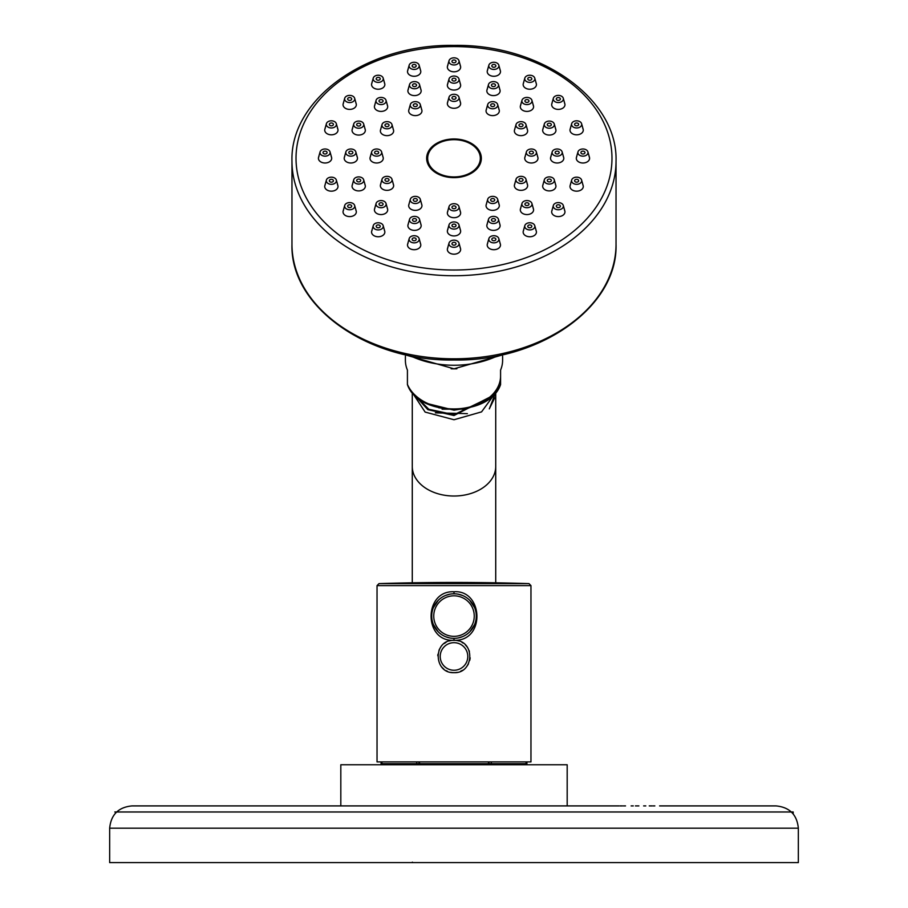 <?xml version="1.0" encoding="UTF-8"?>
<svg xmlns="http://www.w3.org/2000/svg" width="908" height="908" viewBox="0 0 908 908"><rect width="100%" height="100%" fill="white"/><g stroke="black" fill="none" stroke-linecap="round" stroke-linejoin="round"><path stroke-width="1.36" d="M714.324 805.907L776.056 805.907C789.585 807.223 797.008 814.646 798.336 828.187L798.336 862.6L109.664 862.6L798.336 862.6L798.336 828.187L109.664 828.187L798.336 828.187C797.008 814.646 789.585 807.223 776.056 805.907L659.583 805.907M618.632 805.907L567.182 805.907L567.182 764.752L340.818 764.752L340.818 805.907L131.944 805.907L619.063 805.907M632.422 805.907L631.128 805.907L632.422 805.907M625.533 805.907L623.376 805.907M622.513 805.907L619.926 805.907L622.513 805.907M653.124 805.907L654.838 805.907M652.262 805.907L649.243 805.907L652.262 805.907M645.792 805.907L643.636 805.907M635.441 805.907L638.891 805.907M631.559 805.907L633.285 805.907M793.183 813.931L793.183 811.979L114.817 811.979M381.848 761.903L381.848 763.719L381.065 763.719L526.935 763.719L525.607 764.752M454 672.669A16.208 16.208 0 0 1 450.743 672.34A16.208 16.208 0 0 0 454 672.669C473.863 673.645 475.588 641.332 455.521 640.333L452.479 640.333C432.583 641.218 433.956 673.554 454 672.669A16.208 16.208 0 0 0 457.246 672.34A16.208 16.208 0 0 1 454 672.669M447.417 671.273A16.208 16.208 0 0 1 446.123 670.626A16.208 16.208 0 0 0 447.417 671.273M443.728 668.992A16.208 16.208 0 0 1 441.583 666.881A16.208 16.208 0 0 0 443.728 668.992M437.815 655.803A16.208 16.208 0 0 1 437.951 654.259A16.208 16.208 0 0 0 437.815 655.803M438.939 650.48A16.208 16.208 0 0 1 440.709 647.188A16.208 16.208 0 0 0 438.939 650.48M444.341 643.454A16.208 16.208 0 0 1 446.032 642.353A16.208 16.208 0 0 0 444.341 643.454M449.267 640.969A16.208 16.208 0 0 1 453.489 640.265A16.208 16.208 0 0 0 449.267 640.969M454.511 640.265A16.208 16.208 0 0 1 458.756 640.969A16.208 16.208 0 0 0 454.511 640.265M461.956 642.353A16.208 16.208 0 0 1 463.159 643.091A16.208 16.208 0 0 0 461.956 642.353M465.418 644.964A16.208 16.208 0 0 1 467.325 647.245A16.208 16.208 0 0 0 465.418 644.964M469.107 650.605A16.208 16.208 0 0 1 469.402 651.411A16.208 16.208 0 0 0 469.107 650.605M470.151 657.812A16.208 16.208 0 0 1 469.72 660.4A16.208 16.208 0 0 0 470.151 657.812M468.46 663.771A16.208 16.208 0 0 1 466.655 666.585A16.208 16.208 0 0 0 468.46 663.771M462.399 670.32A16.208 16.208 0 0 1 460.662 671.228A16.208 16.208 0 0 0 462.399 670.32M452.479 640.333C423.378 640.435 424.07 590.223 454 591.766C482.795 589.633 485.712 639.777 455.521 640.333M377.036 761.903L530.964 761.903L530.964 585.626L377.036 585.626L377.036 761.903M458.29 594.207L462.467 595.466M469.811 600.381L474.578 607.543M474.578 624.613L469.811 631.775M462.467 636.678L458.29 637.938M449.71 637.938L445.544 636.69M438.189 631.775L433.422 624.613M433.422 607.543L438.189 600.381M445.544 595.455L449.71 594.207M454 638.358A22.28 22.28 0 0 1 431.72 615.783A22.28 22.28 0 0 1 454.59 593.798A22.28 22.28 0 0 1 476.28 616.373A22.28 22.28 0 0 1 453.41 638.347A22.28 22.28 0 0 1 431.72 615.783A22.28 22.28 0 0 1 454.59 593.798A22.28 22.28 0 0 1 476.28 616.373A22.28 22.28 0 0 1 454 638.358L454 640.254M469.947 407.601L454 410.166L426.227 403.288M442.094 409.179L463.818 409.145M413.866 394.333L428.792 409.247L454 414.706L492.045 396.376M438.678 407.76L452.695 409.519M492.908 395.559L454 415.512L427.861 409.667L413.242 393.663M435.363 412.856L467.37 413.651M412.323 392.596L425.126 412.073L454 419.746L481.558 411.88L495.382 392.948M495.677 392.596L489.299 408.884L495.723 392.551M489.299 408.884L494.735 397.829M454 46.592L453.932 46.592A157.981 111.718 180 0 0 296.019 158.321A157.981 111.718 180 0 0 454 270.017L454.068 270.017A157.981 111.718 180 0 0 611.981 158.276A157.981 111.718 180 0 0 454 46.592M454 177.639A27.342 19.34 0 0 0 481.342 158.298A27.342 19.34 0 0 0 454 138.969A27.342 19.34 0 0 0 426.658 158.298A27.342 19.34 0 0 0 454 177.639M525.21 156.539A6.64 4.699 0 0 0 524.858 157.39A6.64 4.699 0 0 0 524.733 158.298A6.64 4.699 0 0 0 531.362 162.997A6.64 4.699 0 0 0 538.001 158.298A6.64 4.699 0 0 0 537.876 157.39A6.64 4.699 0 0 0 537.525 156.539M514.847 129.186A6.64 4.699 0 0 0 514.495 130.037A6.64 4.699 0 0 0 514.359 130.945A6.64 4.699 0 0 0 520.999 135.644A6.64 4.699 0 0 0 527.639 130.945A6.64 4.699 0 0 0 527.514 130.037A6.64 4.699 0 0 0 527.162 129.186M486.529 109.164A6.64 4.699 0 0 0 486.177 110.004A6.64 4.699 0 0 0 486.041 110.924A6.64 4.699 0 0 0 492.681 115.611A6.64 4.699 0 0 0 499.321 110.924A6.64 4.699 0 0 0 499.196 110.004A6.64 4.699 0 0 0 498.844 109.164M447.848 101.832A6.64 4.699 0 0 0 447.485 102.683A6.64 4.699 0 0 0 447.36 103.591A6.64 4.699 0 0 0 454 108.29A6.64 4.699 0 0 0 460.64 103.591A6.64 4.699 0 0 0 460.515 102.683A6.64 4.699 0 0 0 460.152 101.832M409.156 109.164A6.64 4.699 0 0 0 408.804 110.004A6.64 4.699 0 0 0 408.679 110.924A6.64 4.699 0 0 0 415.319 115.611A6.64 4.699 0 0 0 421.959 110.924A6.64 4.699 0 0 0 421.823 110.004A6.64 4.699 0 0 0 421.471 109.164M380.838 129.186A6.64 4.699 0 0 0 380.486 130.037A6.64 4.699 0 0 0 380.361 130.945A6.64 4.699 0 0 0 387.001 135.644A6.64 4.699 0 0 0 393.641 130.945A6.64 4.699 0 0 0 393.505 130.037A6.64 4.699 0 0 0 393.153 129.186M370.475 156.539A6.64 4.699 0 0 0 370.124 157.39A6.64 4.699 0 0 0 369.999 158.298A6.64 4.699 0 0 0 376.638 162.997A6.64 4.699 0 0 0 383.267 158.298A6.64 4.699 0 0 0 383.142 157.39A6.64 4.699 0 0 0 382.79 156.539M380.838 183.893A6.64 4.699 0 0 0 380.486 184.744A6.64 4.699 0 0 0 380.361 185.652A6.64 4.699 0 0 0 387.001 190.351A6.64 4.699 0 0 0 393.641 185.652A6.64 4.699 0 0 0 393.505 184.744A6.64 4.699 0 0 0 393.153 183.893M409.156 203.914A6.64 4.699 0 0 0 408.804 204.765A6.64 4.699 0 0 0 408.679 205.673A6.64 4.699 0 0 0 415.319 210.372A6.64 4.699 0 0 0 421.959 205.673A6.64 4.699 0 0 0 421.823 204.765A6.64 4.699 0 0 0 421.471 203.914M447.848 211.246A6.64 4.699 0 0 0 447.485 212.097A6.64 4.699 0 0 0 447.36 213.005A6.64 4.699 0 0 0 454 217.704A6.64 4.699 0 0 0 460.64 213.005A6.64 4.699 0 0 0 460.515 212.097A6.64 4.699 0 0 0 460.152 211.246M486.529 203.914A6.64 4.699 0 0 0 486.177 204.765A6.64 4.699 0 0 0 486.041 205.673A6.64 4.699 0 0 0 492.681 210.372A6.64 4.699 0 0 0 499.321 205.673A6.64 4.699 0 0 0 499.196 204.765A6.64 4.699 0 0 0 498.844 203.914M514.847 183.893A6.64 4.699 0 0 0 514.495 184.744A6.64 4.699 0 0 0 514.359 185.652A6.64 4.699 0 0 0 520.999 190.351A6.64 4.699 0 0 0 527.639 185.652A6.64 4.699 0 0 0 527.514 184.744A6.64 4.699 0 0 0 527.162 183.893M550.997 156.539A6.64 4.699 0 0 0 550.645 157.39A6.64 4.699 0 0 0 550.52 158.298A6.64 4.699 0 0 0 557.16 162.997A6.64 4.699 0 0 0 563.8 158.298A6.64 4.699 0 0 0 563.664 157.39A6.64 4.699 0 0 0 563.312 156.539M543.154 128.63A6.64 4.699 0 0 0 542.791 129.469A6.64 4.699 0 0 0 542.666 130.389A6.64 4.699 0 0 0 549.306 135.076A6.64 4.699 0 0 0 555.946 130.389A6.64 4.699 0 0 0 555.821 129.469A6.64 4.699 0 0 0 555.458 128.63M520.783 104.965A6.64 4.699 0 0 0 520.432 105.805A6.64 4.699 0 0 0 520.307 106.724A6.64 4.699 0 0 0 526.946 111.412A6.64 4.699 0 0 0 533.586 106.724A6.64 4.699 0 0 0 533.45 105.805A6.64 4.699 0 0 0 533.098 104.965M487.324 89.154A6.64 4.699 0 0 0 486.96 89.994A6.64 4.699 0 0 0 486.836 90.913A6.64 4.699 0 0 0 493.475 95.601A6.64 4.699 0 0 0 500.115 90.913A6.64 4.699 0 0 0 499.99 89.994A6.64 4.699 0 0 0 499.627 89.154M447.848 83.604A6.64 4.699 0 0 0 447.485 84.444A6.64 4.699 0 0 0 447.36 85.352A6.64 4.699 0 0 0 454 90.051A6.64 4.699 0 0 0 460.64 85.352A6.64 4.699 0 0 0 460.515 84.444A6.64 4.699 0 0 0 460.152 83.604M408.373 89.154A6.64 4.699 0 0 0 408.01 89.994A6.64 4.699 0 0 0 407.885 90.913A6.64 4.699 0 0 0 414.525 95.601A6.64 4.699 0 0 0 421.164 90.913A6.64 4.699 0 0 0 421.04 89.994A6.64 4.699 0 0 0 420.676 89.154M374.902 104.965A6.64 4.699 0 0 0 374.55 105.805A6.64 4.699 0 0 0 374.414 106.724A6.64 4.699 0 0 0 381.054 111.412A6.64 4.699 0 0 0 387.693 106.724A6.64 4.699 0 0 0 387.568 105.805A6.64 4.699 0 0 0 387.217 104.965M352.542 128.63A6.64 4.699 0 0 0 352.179 129.469A6.64 4.699 0 0 0 352.054 130.389A6.64 4.699 0 0 0 358.694 135.076A6.64 4.699 0 0 0 365.334 130.389A6.64 4.699 0 0 0 365.209 129.469A6.64 4.699 0 0 0 364.846 128.63M344.688 156.539A6.64 4.699 0 0 0 344.336 157.39A6.64 4.699 0 0 0 344.2 158.298A6.64 4.699 0 0 0 350.84 162.997A6.64 4.699 0 0 0 357.48 158.298A6.64 4.699 0 0 0 357.355 157.39A6.64 4.699 0 0 0 357.003 156.539M352.542 184.46A6.64 4.699 0 0 0 352.179 185.3A6.64 4.699 0 0 0 352.054 186.208A6.64 4.699 0 0 0 358.694 190.907A6.64 4.699 0 0 0 365.334 186.208A6.64 4.699 0 0 0 365.209 185.3A6.64 4.699 0 0 0 364.846 184.46M374.902 208.114A6.64 4.699 0 0 0 374.55 208.965A6.64 4.699 0 0 0 374.414 209.873A6.64 4.699 0 0 0 381.054 214.572A6.64 4.699 0 0 0 387.693 209.873A6.64 4.699 0 0 0 387.568 208.965A6.64 4.699 0 0 0 387.217 208.114M408.373 223.936A6.64 4.699 0 0 0 408.01 224.775A6.64 4.699 0 0 0 407.885 225.695A6.64 4.699 0 0 0 414.525 230.382A6.64 4.699 0 0 0 421.164 225.695A6.64 4.699 0 0 0 421.04 224.775A6.64 4.699 0 0 0 420.676 223.936M447.848 229.486A6.64 4.699 0 0 0 447.485 230.326A6.64 4.699 0 0 0 447.36 231.245A6.64 4.699 0 0 0 454 235.932A6.64 4.699 0 0 0 460.64 231.245A6.64 4.699 0 0 0 460.515 230.326A6.64 4.699 0 0 0 460.152 229.486M487.324 223.936A6.64 4.699 0 0 0 486.96 224.775A6.64 4.699 0 0 0 486.836 225.695A6.64 4.699 0 0 0 493.475 230.382A6.64 4.699 0 0 0 500.115 225.695A6.64 4.699 0 0 0 499.99 224.775A6.64 4.699 0 0 0 499.627 223.936M520.783 208.114A6.64 4.699 0 0 0 520.432 208.965A6.64 4.699 0 0 0 520.307 209.873A6.64 4.699 0 0 0 526.946 214.572A6.64 4.699 0 0 0 533.586 209.873A6.64 4.699 0 0 0 533.45 208.965A6.64 4.699 0 0 0 533.098 208.114M543.154 184.46A6.64 4.699 0 0 0 542.791 185.3A6.64 4.699 0 0 0 542.666 186.208A6.64 4.699 0 0 0 549.306 190.907A6.64 4.699 0 0 0 555.946 186.208A6.64 4.699 0 0 0 555.821 185.3A6.64 4.699 0 0 0 555.458 184.46M576.784 156.539A6.64 4.699 0 0 0 576.432 157.39A6.64 4.699 0 0 0 576.308 158.298A6.64 4.699 0 0 0 582.947 162.997A6.64 4.699 0 0 0 589.587 158.298A6.64 4.699 0 0 0 589.462 157.39A6.64 4.699 0 0 0 589.099 156.539M570.474 128.368A6.64 4.699 0 0 0 570.122 129.208A6.64 4.699 0 0 0 569.997 130.128A6.64 4.699 0 0 0 576.637 134.815A6.64 4.699 0 0 0 583.276 130.128A6.64 4.699 0 0 0 583.14 129.208A6.64 4.699 0 0 0 582.788 128.368M552.166 102.945A6.64 4.699 0 0 0 551.803 103.796A6.64 4.699 0 0 0 551.678 104.704A6.64 4.699 0 0 0 558.318 109.403A6.64 4.699 0 0 0 564.958 104.704A6.64 4.699 0 0 0 564.833 103.796A6.64 4.699 0 0 0 564.47 102.945M523.632 82.776A6.64 4.699 0 0 0 523.28 83.627A6.64 4.699 0 0 0 523.156 84.535A6.64 4.699 0 0 0 529.795 89.234A6.64 4.699 0 0 0 536.435 84.535A6.64 4.699 0 0 0 536.299 83.627A6.64 4.699 0 0 0 535.947 82.776M487.687 69.825A6.64 4.699 0 0 0 487.335 70.676A6.64 4.699 0 0 0 487.21 71.584A6.64 4.699 0 0 0 493.85 76.283A6.64 4.699 0 0 0 500.49 71.584A6.64 4.699 0 0 0 500.353 70.676A6.64 4.699 0 0 0 500.002 69.825M447.848 65.365A6.64 4.699 0 0 0 447.485 66.205A6.64 4.699 0 0 0 447.36 67.124A6.64 4.699 0 0 0 454 71.811A6.64 4.699 0 0 0 460.64 67.124A6.64 4.699 0 0 0 460.515 66.205A6.64 4.699 0 0 0 460.152 65.365M407.998 69.825A6.64 4.699 0 0 0 407.647 70.676A6.64 4.699 0 0 0 407.51 71.584A6.64 4.699 0 0 0 414.15 76.283A6.64 4.699 0 0 0 420.79 71.584A6.64 4.699 0 0 0 420.665 70.676A6.64 4.699 0 0 0 420.313 69.825M372.053 82.776A6.64 4.699 0 0 0 371.701 83.627A6.64 4.699 0 0 0 371.565 84.535A6.64 4.699 0 0 0 378.205 89.234A6.64 4.699 0 0 0 384.844 84.535A6.64 4.699 0 0 0 384.72 83.627A6.64 4.699 0 0 0 384.368 82.776M343.53 102.945A6.64 4.699 0 0 0 343.167 103.796A6.64 4.699 0 0 0 343.042 104.704A6.64 4.699 0 0 0 349.682 109.403A6.64 4.699 0 0 0 356.322 104.704A6.64 4.699 0 0 0 356.197 103.796A6.64 4.699 0 0 0 355.834 102.945M325.212 128.368A6.64 4.699 0 0 0 324.86 129.208A6.64 4.699 0 0 0 324.724 130.128A6.64 4.699 0 0 0 331.363 134.815A6.64 4.699 0 0 0 338.003 130.128A6.64 4.699 0 0 0 337.878 129.208A6.64 4.699 0 0 0 337.526 128.368M318.901 156.539A6.64 4.699 0 0 0 318.538 157.39A6.64 4.699 0 0 0 318.413 158.298A6.64 4.699 0 0 0 325.053 162.997A6.64 4.699 0 0 0 331.692 158.298A6.64 4.699 0 0 0 331.568 157.39A6.64 4.699 0 0 0 331.216 156.539M325.212 184.721A6.64 4.699 0 0 0 324.86 185.561A6.64 4.699 0 0 0 324.724 186.481A6.64 4.699 0 0 0 331.363 191.168A6.64 4.699 0 0 0 338.003 186.481A6.64 4.699 0 0 0 337.878 185.561A6.64 4.699 0 0 0 337.526 184.721M343.53 210.134A6.64 4.699 0 0 0 343.167 210.985A6.64 4.699 0 0 0 343.042 211.893A6.64 4.699 0 0 0 349.682 216.592A6.64 4.699 0 0 0 356.322 211.893A6.64 4.699 0 0 0 356.197 210.985A6.64 4.699 0 0 0 355.834 210.134M372.053 230.303A6.64 4.699 0 0 0 371.701 231.154A6.64 4.699 0 0 0 371.565 232.062A6.64 4.699 0 0 0 378.205 236.761A6.64 4.699 0 0 0 384.844 232.062A6.64 4.699 0 0 0 384.72 231.154A6.64 4.699 0 0 0 384.368 230.303M407.998 243.253A6.64 4.699 0 0 0 407.647 244.104A6.64 4.699 0 0 0 407.51 245.012A6.64 4.699 0 0 0 414.15 249.711A6.64 4.699 0 0 0 420.79 245.012A6.64 4.699 0 0 0 420.665 244.104A6.64 4.699 0 0 0 420.313 243.253M447.848 247.714A6.64 4.699 0 0 0 447.485 248.565A6.64 4.699 0 0 0 447.36 249.473A6.64 4.699 0 0 0 454 254.172A6.64 4.699 0 0 0 460.64 249.473A6.64 4.699 0 0 0 460.515 248.565A6.64 4.699 0 0 0 460.152 247.714M487.687 243.253A6.64 4.699 0 0 0 487.335 244.104A6.64 4.699 0 0 0 487.21 245.012A6.64 4.699 0 0 0 493.85 249.711A6.64 4.699 0 0 0 500.49 245.012A6.64 4.699 0 0 0 500.353 244.104A6.64 4.699 0 0 0 500.002 243.253M523.632 230.303A6.64 4.699 0 0 0 523.28 231.154A6.64 4.699 0 0 0 523.156 232.062A6.64 4.699 0 0 0 529.795 236.761A6.64 4.699 0 0 0 536.435 232.062A6.64 4.699 0 0 0 536.299 231.154A6.64 4.699 0 0 0 535.947 230.303M552.166 210.134A6.64 4.699 0 0 0 551.803 210.985A6.64 4.699 0 0 0 551.678 211.893A6.64 4.699 0 0 0 558.318 216.592A6.64 4.699 0 0 0 564.958 211.893A6.64 4.699 0 0 0 564.833 210.985A6.64 4.699 0 0 0 564.47 210.134M570.474 184.721A6.64 4.699 0 0 0 570.122 185.561A6.64 4.699 0 0 0 569.997 186.481A6.64 4.699 0 0 0 576.637 191.168A6.64 4.699 0 0 0 583.276 186.481A6.64 4.699 0 0 0 583.14 185.561A6.64 4.699 0 0 0 582.788 184.721M454 176.924A26.332 18.614 180 0 1 427.668 158.298A26.332 18.614 180 0 1 454 139.684A26.332 18.614 180 0 1 480.332 158.298A26.332 18.614 180 0 1 454 176.924M526.299 152.567A5.062 3.575 180 0 1 526.402 151.874A5.062 3.575 180 0 1 531.362 148.991A5.062 3.575 180 0 1 536.333 151.874A5.062 3.575 180 0 1 536.435 152.567A5.062 3.575 180 0 1 531.362 156.153A5.062 3.575 180 0 1 526.299 152.567M529.341 152.567A2.02 1.43 0 0 0 531.362 154.008A2.02 1.43 0 0 0 533.393 152.567A2.02 1.43 0 0 0 531.362 151.137A2.02 1.43 0 0 0 529.341 152.567M515.937 125.213A5.062 3.575 180 0 1 516.039 124.521A5.062 3.575 180 0 1 520.999 121.638A5.062 3.575 180 0 1 525.97 124.521A5.062 3.575 180 0 1 526.061 125.213A5.062 3.575 180 0 1 520.999 128.8A5.062 3.575 180 0 1 515.937 125.213M518.979 125.213A2.02 1.43 0 0 0 520.999 126.655A2.02 1.43 0 0 0 523.031 125.213A2.02 1.43 0 0 0 520.999 123.783A2.02 1.43 0 0 0 518.979 125.213M487.619 105.192A5.062 3.575 180 0 1 487.721 104.499A5.062 3.575 180 0 1 492.681 101.617A5.062 3.575 180 0 1 497.652 104.499A5.062 3.575 180 0 1 497.743 105.192A5.062 3.575 180 0 1 492.681 108.778A5.062 3.575 180 0 1 487.619 105.192M490.661 105.192A2.02 1.43 0 0 0 492.681 106.622A2.02 1.43 0 0 0 494.712 105.192A2.02 1.43 0 0 0 492.681 103.762A2.02 1.43 0 0 0 490.661 105.192M448.938 97.86A5.062 3.575 180 0 1 449.029 97.167A5.062 3.575 180 0 1 454 94.284A5.062 3.575 180 0 1 458.971 97.167A5.062 3.575 180 0 1 459.062 97.86A5.062 3.575 180 0 1 454 101.446A5.062 3.575 180 0 1 448.938 97.86M451.98 97.86A2.02 1.43 0 0 0 454 99.301A2.02 1.43 0 0 0 456.02 97.86A2.02 1.43 0 0 0 454 96.43A2.02 1.43 0 0 0 451.98 97.86M410.257 105.192A5.062 3.575 180 0 1 410.348 104.499A5.062 3.575 180 0 1 415.319 101.617A5.062 3.575 180 0 1 420.279 104.499A5.062 3.575 180 0 1 420.381 105.192A5.062 3.575 180 0 1 415.319 108.778A5.062 3.575 180 0 1 410.257 105.192M413.288 105.192A2.02 1.43 0 0 0 415.319 106.622A2.02 1.43 0 0 0 417.339 105.192A2.02 1.43 0 0 0 415.319 103.762A2.02 1.43 0 0 0 413.288 105.192M381.939 125.213A5.062 3.575 180 0 1 382.03 124.521A5.062 3.575 180 0 1 387.001 121.638A5.062 3.575 180 0 1 391.961 124.521A5.062 3.575 180 0 1 392.063 125.213A5.062 3.575 180 0 1 387.001 128.8A5.062 3.575 180 0 1 381.939 125.213M384.969 125.213A2.02 1.43 0 0 0 387.001 126.655A2.02 1.43 0 0 0 389.021 125.213A2.02 1.43 0 0 0 387.001 123.783A2.02 1.43 0 0 0 384.969 125.213M371.565 152.567A5.062 3.575 180 0 1 371.667 151.874A5.062 3.575 180 0 1 376.638 148.991A5.062 3.575 180 0 1 381.598 151.874A5.062 3.575 180 0 1 381.701 152.567A5.062 3.575 180 0 1 376.638 156.153A5.062 3.575 180 0 1 371.565 152.567M374.607 152.567A2.02 1.43 0 0 0 376.638 154.008A2.02 1.43 0 0 0 378.659 152.567A2.02 1.43 0 0 0 376.638 151.137A2.02 1.43 0 0 0 374.607 152.567M381.939 179.92A5.062 3.575 180 0 1 382.03 179.228A5.062 3.575 180 0 1 387.001 176.345A5.062 3.575 180 0 1 391.961 179.228A5.062 3.575 180 0 1 392.063 179.92A5.062 3.575 180 0 1 387.001 183.507A5.062 3.575 180 0 1 381.939 179.92M384.969 179.92A2.02 1.43 0 0 0 387.001 181.362A2.02 1.43 0 0 0 389.021 179.92A2.02 1.43 0 0 0 387.001 178.49A2.02 1.43 0 0 0 384.969 179.92M410.257 199.953A5.062 3.575 180 0 1 410.348 199.249A5.062 3.575 180 0 1 415.319 196.366A5.062 3.575 180 0 1 420.279 199.249A5.062 3.575 180 0 1 420.381 199.953A5.062 3.575 180 0 1 415.319 203.528A5.062 3.575 180 0 1 410.257 199.953M413.288 199.953A2.02 1.43 0 0 0 415.319 201.383A2.02 1.43 0 0 0 417.339 199.953A2.02 1.43 0 0 0 415.319 198.512A2.02 1.43 0 0 0 413.288 199.953M448.938 207.274A5.062 3.575 180 0 1 449.029 206.581A5.062 3.575 180 0 1 454 203.698A5.062 3.575 180 0 1 458.971 206.581A5.062 3.575 180 0 1 459.062 207.274A5.062 3.575 180 0 1 454 210.86A5.062 3.575 180 0 1 448.938 207.274M451.98 207.274A2.02 1.43 0 0 0 454 208.715A2.02 1.43 0 0 0 456.02 207.274A2.02 1.43 0 0 0 454 205.844A2.02 1.43 0 0 0 451.98 207.274M487.619 199.953A5.062 3.575 180 0 1 487.721 199.249A5.062 3.575 180 0 1 492.681 196.366A5.062 3.575 180 0 1 497.652 199.249A5.062 3.575 180 0 1 497.743 199.953A5.062 3.575 180 0 1 492.681 203.528A5.062 3.575 180 0 1 487.619 199.953M490.661 199.953A2.02 1.43 0 0 0 492.681 201.383A2.02 1.43 0 0 0 494.712 199.953A2.02 1.43 0 0 0 492.681 198.512A2.02 1.43 0 0 0 490.661 199.953M515.937 179.92A5.062 3.575 180 0 1 516.039 179.228A5.062 3.575 180 0 1 520.999 176.345A5.062 3.575 180 0 1 525.97 179.228A5.062 3.575 180 0 1 526.061 179.92A5.062 3.575 180 0 1 520.999 183.507A5.062 3.575 180 0 1 515.937 179.92M518.979 179.92A2.02 1.43 0 0 0 520.999 181.362A2.02 1.43 0 0 0 523.031 179.92A2.02 1.43 0 0 0 520.999 178.49A2.02 1.43 0 0 0 518.979 179.92M552.087 152.567A5.062 3.575 180 0 1 552.189 151.874A5.062 3.575 180 0 1 557.16 148.991A5.062 3.575 180 0 1 562.12 151.874A5.062 3.575 180 0 1 562.222 152.567A5.062 3.575 180 0 1 557.16 156.153A5.062 3.575 180 0 1 552.087 152.567M555.129 152.567A2.02 1.43 0 0 0 557.16 154.008A2.02 1.43 0 0 0 559.18 152.567A2.02 1.43 0 0 0 557.16 151.137A2.02 1.43 0 0 0 555.129 152.567M544.244 124.657A5.062 3.575 180 0 1 544.335 123.965A5.062 3.575 180 0 1 549.306 121.082A5.062 3.575 180 0 1 554.266 123.965A5.062 3.575 180 0 1 554.368 124.657A5.062 3.575 180 0 1 549.306 128.232A5.062 3.575 180 0 1 544.244 124.657M547.274 124.657A2.02 1.43 0 0 0 549.306 126.087A2.02 1.43 0 0 0 551.326 124.657A2.02 1.43 0 0 0 549.306 123.227A2.02 1.43 0 0 0 547.274 124.657M521.873 100.992A5.062 3.575 180 0 1 521.975 100.3A5.062 3.575 180 0 1 526.946 97.417A5.062 3.575 180 0 1 531.906 100.3A5.062 3.575 180 0 1 532.009 100.992A5.062 3.575 180 0 1 526.946 104.579A5.062 3.575 180 0 1 521.873 100.992M524.915 100.992A2.02 1.43 0 0 0 526.946 102.422A2.02 1.43 0 0 0 528.967 100.992A2.02 1.43 0 0 0 526.946 99.562A2.02 1.43 0 0 0 524.915 100.992M488.413 85.182A5.062 3.575 180 0 1 488.504 84.489A5.062 3.575 180 0 1 493.475 81.595A5.062 3.575 180 0 1 498.447 84.489A5.062 3.575 180 0 1 498.537 85.182A5.062 3.575 180 0 1 493.475 88.757A5.062 3.575 180 0 1 488.413 85.182M491.455 85.182A2.02 1.43 0 0 0 493.475 86.612A2.02 1.43 0 0 0 495.507 85.182A2.02 1.43 0 0 0 493.475 83.752A2.02 1.43 0 0 0 491.455 85.182M448.938 79.632A5.062 3.575 180 0 1 449.029 78.928A5.062 3.575 180 0 1 454 76.045A5.062 3.575 180 0 1 458.971 78.928A5.062 3.575 180 0 1 459.062 79.632A5.062 3.575 180 0 1 454 83.207A5.062 3.575 180 0 1 448.938 79.632M451.98 79.632A2.02 1.43 0 0 0 454 81.062A2.02 1.43 0 0 0 456.02 79.632A2.02 1.43 0 0 0 454 78.202A2.02 1.43 0 0 0 451.98 79.632M409.463 85.182A5.062 3.575 180 0 1 409.553 84.489A5.062 3.575 180 0 1 414.525 81.595A5.062 3.575 180 0 1 419.496 84.489A5.062 3.575 180 0 1 419.587 85.182A5.062 3.575 180 0 1 414.525 88.757A5.062 3.575 180 0 1 409.463 85.182M412.493 85.182A2.02 1.43 0 0 0 414.525 86.612A2.02 1.43 0 0 0 416.545 85.182A2.02 1.43 0 0 0 414.525 83.752A2.02 1.43 0 0 0 412.493 85.182M375.991 100.992A5.062 3.575 180 0 1 376.094 100.3A5.062 3.575 180 0 1 381.054 97.417A5.062 3.575 180 0 1 386.025 100.3A5.062 3.575 180 0 1 386.127 100.992A5.062 3.575 180 0 1 381.054 104.579A5.062 3.575 180 0 1 375.991 100.992M379.033 100.992A2.02 1.43 0 0 0 381.054 102.422A2.02 1.43 0 0 0 383.085 100.992A2.02 1.43 0 0 0 381.054 99.562A2.02 1.43 0 0 0 379.033 100.992M353.632 124.657A5.062 3.575 180 0 1 353.734 123.965A5.062 3.575 180 0 1 358.694 121.082A5.062 3.575 180 0 1 363.665 123.965A5.062 3.575 180 0 1 363.756 124.657A5.062 3.575 180 0 1 358.694 128.232A5.062 3.575 180 0 1 353.632 124.657M356.674 124.657A2.02 1.43 0 0 0 358.694 126.087A2.02 1.43 0 0 0 360.726 124.657A2.02 1.43 0 0 0 358.694 123.227A2.02 1.43 0 0 0 356.674 124.657M345.778 152.567A5.062 3.575 180 0 1 345.88 151.874A5.062 3.575 180 0 1 350.84 148.991A5.062 3.575 180 0 1 355.811 151.874A5.062 3.575 180 0 1 355.913 152.567A5.062 3.575 180 0 1 350.84 156.153A5.062 3.575 180 0 1 345.778 152.567M348.82 152.567A2.02 1.43 0 0 0 350.84 154.008A2.02 1.43 0 0 0 352.871 152.567A2.02 1.43 0 0 0 350.84 151.137A2.02 1.43 0 0 0 348.82 152.567M353.632 180.488A5.062 3.575 180 0 1 353.734 179.784A5.062 3.575 180 0 1 358.694 176.901A5.062 3.575 180 0 1 363.665 179.784A5.062 3.575 180 0 1 363.756 180.488A5.062 3.575 180 0 1 358.694 184.063A5.062 3.575 180 0 1 353.632 180.488M356.674 180.488A2.02 1.43 0 0 0 358.694 181.918A2.02 1.43 0 0 0 360.726 180.488A2.02 1.43 0 0 0 358.694 179.058A2.02 1.43 0 0 0 356.674 180.488M375.991 204.152A5.062 3.575 180 0 1 376.094 203.449A5.062 3.575 180 0 1 381.054 200.566A5.062 3.575 180 0 1 386.025 203.449A5.062 3.575 180 0 1 386.127 204.152A5.062 3.575 180 0 1 381.054 207.728A5.062 3.575 180 0 1 375.991 204.152M379.033 204.152A2.02 1.43 0 0 0 381.054 205.583A2.02 1.43 0 0 0 383.085 204.152A2.02 1.43 0 0 0 381.054 202.711A2.02 1.43 0 0 0 379.033 204.152M409.463 219.963A5.062 3.575 180 0 1 409.553 219.259A5.062 3.575 180 0 1 414.525 216.376A5.062 3.575 180 0 1 419.496 219.259A5.062 3.575 180 0 1 419.587 219.963A5.062 3.575 180 0 1 414.525 223.538A5.062 3.575 180 0 1 409.463 219.963M412.493 219.963A2.02 1.43 0 0 0 414.525 221.393A2.02 1.43 0 0 0 416.545 219.963A2.02 1.43 0 0 0 414.525 218.533A2.02 1.43 0 0 0 412.493 219.963M448.938 225.513A5.062 3.575 180 0 1 449.029 224.821A5.062 3.575 180 0 1 454 221.938A5.062 3.575 180 0 1 458.971 224.821A5.062 3.575 180 0 1 459.062 225.513A5.062 3.575 180 0 1 454 229.088A5.062 3.575 180 0 1 448.938 225.513M451.98 225.513A2.02 1.43 0 0 0 454 226.943A2.02 1.43 0 0 0 456.02 225.513A2.02 1.43 0 0 0 454 224.083A2.02 1.43 0 0 0 451.98 225.513M488.413 219.963A5.062 3.575 180 0 1 488.504 219.259A5.062 3.575 180 0 1 493.475 216.376A5.062 3.575 180 0 1 498.447 219.259A5.062 3.575 180 0 1 498.537 219.963A5.062 3.575 180 0 1 493.475 223.538A5.062 3.575 180 0 1 488.413 219.963M491.455 219.963A2.02 1.43 0 0 0 493.475 221.393A2.02 1.43 0 0 0 495.507 219.963A2.02 1.43 0 0 0 493.475 218.533A2.02 1.43 0 0 0 491.455 219.963M521.873 204.152A5.062 3.575 180 0 1 521.975 203.449A5.062 3.575 180 0 1 526.946 200.566A5.062 3.575 180 0 1 531.906 203.449A5.062 3.575 180 0 1 532.009 204.152A5.062 3.575 180 0 1 526.946 207.728A5.062 3.575 180 0 1 521.873 204.152M524.915 204.152A2.02 1.43 0 0 0 526.946 205.583A2.02 1.43 0 0 0 528.967 204.152A2.02 1.43 0 0 0 526.946 202.711A2.02 1.43 0 0 0 524.915 204.152M544.244 180.488A5.062 3.575 180 0 1 544.335 179.784A5.062 3.575 180 0 1 549.306 176.901A5.062 3.575 180 0 1 554.266 179.784A5.062 3.575 180 0 1 554.368 180.488A5.062 3.575 180 0 1 549.306 184.063A5.062 3.575 180 0 1 544.244 180.488M547.274 180.488A2.02 1.43 0 0 0 549.306 181.918A2.02 1.43 0 0 0 551.326 180.488A2.02 1.43 0 0 0 549.306 179.058A2.02 1.43 0 0 0 547.274 180.488M577.885 152.567A5.062 3.575 180 0 1 577.976 151.874A5.062 3.575 180 0 1 582.947 148.991A5.062 3.575 180 0 1 587.907 151.874A5.062 3.575 180 0 1 588.009 152.567A5.062 3.575 180 0 1 582.947 156.153A5.062 3.575 180 0 1 577.885 152.567M580.916 152.567A2.02 1.43 0 0 0 582.947 154.008A2.02 1.43 0 0 0 584.968 152.567A2.02 1.43 0 0 0 582.947 151.137A2.02 1.43 0 0 0 580.916 152.567M571.575 124.396A5.062 3.575 180 0 1 571.665 123.704A5.062 3.575 180 0 1 576.637 120.809A5.062 3.575 180 0 1 581.597 123.704A5.062 3.575 180 0 1 581.699 124.396A5.062 3.575 180 0 1 576.637 127.971A5.062 3.575 180 0 1 571.575 124.396M574.605 124.396A2.02 1.43 0 0 0 576.637 125.826A2.02 1.43 0 0 0 578.657 124.396A2.02 1.43 0 0 0 576.637 122.966A2.02 1.43 0 0 0 574.605 124.396M553.256 98.972A5.062 3.575 180 0 1 553.347 98.28A5.062 3.575 180 0 1 558.318 95.397A5.062 3.575 180 0 1 563.289 98.28A5.062 3.575 180 0 1 563.38 98.972A5.062 3.575 180 0 1 558.318 102.559A5.062 3.575 180 0 1 553.256 98.972M556.298 98.972A2.02 1.43 0 0 0 558.318 100.413A2.02 1.43 0 0 0 560.35 98.972A2.02 1.43 0 0 0 558.318 97.542A2.02 1.43 0 0 0 556.298 98.972M524.733 78.803A5.062 3.575 180 0 1 524.824 78.111A5.062 3.575 180 0 1 529.795 75.228A5.062 3.575 180 0 1 534.755 78.111A5.062 3.575 180 0 1 534.857 78.803A5.062 3.575 180 0 1 529.795 82.39A5.062 3.575 180 0 1 524.733 78.803M527.764 78.803A2.02 1.43 0 0 0 529.795 80.233A2.02 1.43 0 0 0 531.816 78.803A2.02 1.43 0 0 0 529.795 77.373A2.02 1.43 0 0 0 527.764 78.803M488.788 65.853A5.062 3.575 180 0 1 488.879 65.16A5.062 3.575 180 0 1 493.85 62.277A5.062 3.575 180 0 1 498.81 65.16A5.062 3.575 180 0 1 498.912 65.853A5.062 3.575 180 0 1 493.85 69.439A5.062 3.575 180 0 1 488.788 65.853M491.818 65.853A2.02 1.43 0 0 0 493.85 67.283A2.02 1.43 0 0 0 495.87 65.853A2.02 1.43 0 0 0 493.85 64.423A2.02 1.43 0 0 0 491.818 65.853M448.938 61.392A5.062 3.575 180 0 1 449.029 60.7A5.062 3.575 180 0 1 454 57.817A5.062 3.575 180 0 1 458.971 60.7A5.062 3.575 180 0 1 459.062 61.392A5.062 3.575 180 0 1 454 64.979A5.062 3.575 180 0 1 448.938 61.392M451.98 61.392A2.02 1.43 0 0 0 454 62.822A2.02 1.43 0 0 0 456.02 61.392A2.02 1.43 0 0 0 454 59.962A2.02 1.43 0 0 0 451.98 61.392M409.088 65.853A5.062 3.575 180 0 1 409.19 65.16A5.062 3.575 180 0 1 414.15 62.277A5.062 3.575 180 0 1 419.121 65.16A5.062 3.575 180 0 1 419.212 65.853A5.062 3.575 180 0 1 414.15 69.439A5.062 3.575 180 0 1 409.088 65.853M412.13 65.853A2.02 1.43 0 0 0 414.15 67.283A2.02 1.43 0 0 0 416.182 65.853A2.02 1.43 0 0 0 414.15 64.423A2.02 1.43 0 0 0 412.13 65.853M373.143 78.803A5.062 3.575 180 0 1 373.245 78.111A5.062 3.575 180 0 1 378.205 75.228A5.062 3.575 180 0 1 383.176 78.111A5.062 3.575 180 0 1 383.267 78.803A5.062 3.575 180 0 1 378.205 82.39A5.062 3.575 180 0 1 373.143 78.803M376.184 78.803A2.02 1.43 0 0 0 378.205 80.233A2.02 1.43 0 0 0 380.236 78.803A2.02 1.43 0 0 0 378.205 77.373A2.02 1.43 0 0 0 376.184 78.803M344.62 98.972A5.062 3.575 180 0 1 344.711 98.28A5.062 3.575 180 0 1 349.682 95.397A5.062 3.575 180 0 1 354.653 98.28A5.062 3.575 180 0 1 354.744 98.972A5.062 3.575 180 0 1 349.682 102.559A5.062 3.575 180 0 1 344.62 98.972M347.651 98.972A2.02 1.43 0 0 0 349.682 100.413A2.02 1.43 0 0 0 351.702 98.972A2.02 1.43 0 0 0 349.682 97.542A2.02 1.43 0 0 0 347.651 98.972M326.301 124.396A5.062 3.575 180 0 1 326.403 123.704A5.062 3.575 180 0 1 331.363 120.809A5.062 3.575 180 0 1 336.335 123.704A5.062 3.575 180 0 1 336.425 124.396A5.062 3.575 180 0 1 331.363 127.971A5.062 3.575 180 0 1 326.301 124.396M329.343 124.396A2.02 1.43 0 0 0 331.363 125.826A2.02 1.43 0 0 0 333.395 124.396A2.02 1.43 0 0 0 331.363 122.966A2.02 1.43 0 0 0 329.343 124.396M319.991 152.567A5.062 3.575 180 0 1 320.093 151.874A5.062 3.575 180 0 1 325.053 148.991A5.062 3.575 180 0 1 330.024 151.874A5.062 3.575 180 0 1 330.115 152.567A5.062 3.575 180 0 1 325.053 156.153A5.062 3.575 180 0 1 319.991 152.567M323.032 152.567A2.02 1.43 0 0 0 325.053 154.008A2.02 1.43 0 0 0 327.084 152.567A2.02 1.43 0 0 0 325.053 151.137A2.02 1.43 0 0 0 323.032 152.567M326.301 180.749A5.062 3.575 180 0 1 326.403 180.045A5.062 3.575 180 0 1 331.363 177.162A5.062 3.575 180 0 1 336.335 180.045A5.062 3.575 180 0 1 336.425 180.749A5.062 3.575 180 0 1 331.363 184.324A5.062 3.575 180 0 1 326.301 180.749M329.343 180.749A2.02 1.43 0 0 0 331.363 182.179A2.02 1.43 0 0 0 333.395 180.749A2.02 1.43 0 0 0 331.363 179.319A2.02 1.43 0 0 0 329.343 180.749M344.62 206.161A5.062 3.575 180 0 1 344.711 205.469A5.062 3.575 180 0 1 349.682 202.586A5.062 3.575 180 0 1 354.653 205.469A5.062 3.575 180 0 1 354.744 206.161A5.062 3.575 180 0 1 349.682 209.748A5.062 3.575 180 0 1 344.62 206.161M347.651 206.161A2.02 1.43 0 0 0 349.682 207.591A2.02 1.43 0 0 0 351.702 206.161A2.02 1.43 0 0 0 349.682 204.731A2.02 1.43 0 0 0 347.651 206.161M373.143 226.33A5.062 3.575 180 0 1 373.245 225.638A5.062 3.575 180 0 1 378.205 222.755A5.062 3.575 180 0 1 383.176 225.638A5.062 3.575 180 0 1 383.267 226.33A5.062 3.575 180 0 1 378.205 229.917A5.062 3.575 180 0 1 373.143 226.33M376.184 226.33A2.02 1.43 0 0 0 378.205 227.772A2.02 1.43 0 0 0 380.236 226.33A2.02 1.43 0 0 0 378.205 224.9A2.02 1.43 0 0 0 376.184 226.33M409.088 239.281A5.062 3.575 180 0 1 409.19 238.588A5.062 3.575 180 0 1 414.15 235.705A5.062 3.575 180 0 1 419.121 238.588A5.062 3.575 180 0 1 419.212 239.281A5.062 3.575 180 0 1 414.15 242.867A5.062 3.575 180 0 1 409.088 239.281M412.13 239.281A2.02 1.43 0 0 0 414.15 240.722A2.02 1.43 0 0 0 416.182 239.281A2.02 1.43 0 0 0 414.15 237.851A2.02 1.43 0 0 0 412.13 239.281M448.938 243.753A5.062 3.575 180 0 1 449.029 243.049A5.062 3.575 180 0 1 454 240.166A5.062 3.575 180 0 1 458.971 243.049A5.062 3.575 180 0 1 459.062 243.753A5.062 3.575 180 0 1 454 247.328A5.062 3.575 180 0 1 448.938 243.753M451.98 243.753A2.02 1.43 0 0 0 454 245.183A2.02 1.43 0 0 0 456.02 243.753A2.02 1.43 0 0 0 454 242.311A2.02 1.43 0 0 0 451.98 243.753M488.788 239.281A5.062 3.575 180 0 1 488.879 238.588A5.062 3.575 180 0 1 493.85 235.705A5.062 3.575 180 0 1 498.81 238.588A5.062 3.575 180 0 1 498.912 239.281A5.062 3.575 180 0 1 493.85 242.867A5.062 3.575 180 0 1 488.788 239.281M491.818 239.281A2.02 1.43 0 0 0 493.85 240.722A2.02 1.43 0 0 0 495.87 239.281A2.02 1.43 0 0 0 493.85 237.851A2.02 1.43 0 0 0 491.818 239.281M524.733 226.33A5.062 3.575 180 0 1 524.824 225.638A5.062 3.575 180 0 1 529.795 222.755A5.062 3.575 180 0 1 534.755 225.638A5.062 3.575 180 0 1 534.857 226.33A5.062 3.575 180 0 1 529.795 229.917A5.062 3.575 180 0 1 524.733 226.33M527.764 226.33A2.02 1.43 0 0 0 529.795 227.772A2.02 1.43 0 0 0 531.816 226.33A2.02 1.43 0 0 0 529.795 224.9A2.02 1.43 0 0 0 527.764 226.33M553.256 206.161A5.062 3.575 180 0 1 553.347 205.469A5.062 3.575 180 0 1 558.318 202.586A5.062 3.575 180 0 1 563.289 205.469A5.062 3.575 180 0 1 563.38 206.161A5.062 3.575 180 0 1 558.318 209.748A5.062 3.575 180 0 1 553.256 206.161M556.298 206.161A2.02 1.43 0 0 0 558.318 207.591A2.02 1.43 0 0 0 560.35 206.161A2.02 1.43 0 0 0 558.318 204.731A2.02 1.43 0 0 0 556.298 206.161M571.575 180.749A5.062 3.575 180 0 1 571.665 180.045A5.062 3.575 180 0 1 576.637 177.162A5.062 3.575 180 0 1 581.597 180.045A5.062 3.575 180 0 1 581.699 180.749A5.062 3.575 180 0 1 576.637 184.324A5.062 3.575 180 0 1 571.575 180.749M574.605 180.749A2.02 1.43 0 0 0 576.637 182.179A2.02 1.43 0 0 0 578.657 180.749A2.02 1.43 0 0 0 576.637 179.319A2.02 1.43 0 0 0 574.605 180.749M502.612 356.163L502.612 360.238A48.612 34.368 0 0 1 500.58 370.067L500.58 384.379A48.612 34.368 0 0 1 454 408.941A46.58 32.938 0 0 0 500.58 375.991M405.388 356.163L405.388 360.238A48.612 34.368 0 0 0 407.42 370.067L407.42 384.379A48.612 34.368 0 0 0 453.966 408.941A48.612 34.368 0 0 0 454 408.941M500.58 384.583C489.628 417.215 418.372 417.215 407.42 384.583L407.42 384.379M417.124 764.752L416.579 761.903M382.983 764.752L381.95 763.719L381.95 761.903M491.307 761.903L491.307 763.719L490.286 764.752M491.421 761.903L490.876 764.752M488.833 761.903L489.321 764.752M488.629 761.903L488.141 764.752M419.371 761.903L419.859 764.752M419.167 761.903L418.679 764.752M416.693 761.903L416.693 763.719L417.714 764.752M525.017 764.752L526.05 763.719L526.05 761.903M526.152 763.719L526.152 761.903M381.848 763.719L382.393 764.752M454 593.798L454 591.766M454 595.818A20.26 20.26 0 0 1 474.248 616.339A20.26 20.26 0 0 1 453.467 636.326A20.26 20.26 0 0 1 433.752 615.806A20.26 20.26 0 0 1 454 595.818M529.001 583.606A2437.912 2437.912 0 0 0 378.999 583.606L529.001 583.606L530.964 585.626M454 670.252A13.79 13.79 0 0 0 467.79 656.461A13.79 13.79 0 0 0 454 642.671A13.79 13.79 0 0 0 440.21 656.461A13.79 13.79 0 0 0 454 670.252M412.277 392.54L412.277 466.508A41.723 29.499 0 0 0 454 496.018A41.723 29.499 0 0 0 495.723 466.508L495.723 392.903M291.967 161.159C289.958 98.507 367.91 43.845 454 45.4C540.09 43.845 618.042 98.507 616.033 161.159A162.033 114.578 180 0 1 454.068 275.737A162.033 114.578 180 0 1 454 275.737A162.033 114.578 180 0 1 291.967 161.159L291.967 244.229A162.033 114.578 0 0 0 454 358.808A162.033 114.578 0 0 0 454.068 358.808A162.033 114.578 0 0 0 616.033 244.229C618.042 306.881 540.09 361.554 454 359.999C367.91 361.554 289.958 306.881 291.967 244.229M410.076 355.675A77.986 55.138 0 0 0 454 365.254A77.986 55.138 0 0 0 454.068 365.254A77.986 55.138 0 0 0 497.924 355.675M456.883 368.773A48.612 34.368 180 0 1 454 368.841A48.612 34.368 180 0 1 453.977 368.841A48.612 34.368 180 0 1 451.117 368.773M109.664 828.187C110.992 814.646 118.415 807.223 131.944 805.907C118.415 807.223 110.992 814.646 109.664 828.187L109.664 862.6L109.664 828.187M525.914 764.752L526.935 763.719L526.935 761.903M382.086 764.752L381.065 763.719L381.065 761.903M378.999 583.606L377.036 585.626M412.277 466.508L412.277 582.811M412.323 862.169L413.061 862.6M495.723 466.508L495.723 582.811M616.033 161.159L616.033 244.229M506.312 353.814L454 368.818L401.688 353.814M427.668 163.508L427.668 158.298M480.332 163.508L480.332 158.298M526.402 151.874L524.858 157.39M536.333 151.874L537.876 157.39M516.039 124.521L514.495 130.037M525.97 124.521L527.514 130.037M487.721 104.499L486.177 110.004M497.652 104.499L499.196 110.004M449.029 97.167L447.485 102.683M458.971 97.167L460.515 102.683M410.348 104.499L408.804 110.004M420.279 104.499L421.823 110.004M382.03 124.521L380.486 130.037M391.961 124.521L393.505 130.037M371.667 151.874L370.124 157.39M381.598 151.874L383.142 157.39M382.03 179.228L380.486 184.744M391.961 179.228L393.505 184.744M410.348 199.249L408.804 204.765M420.279 199.249L421.823 204.765M449.029 206.581L447.485 212.097M458.971 206.581L460.515 212.097M487.721 199.249L486.177 204.765M497.652 199.249L499.196 204.765M516.039 179.228L514.495 184.744M525.97 179.228L527.514 184.744M552.189 151.874L550.645 157.39M562.12 151.874L563.664 157.39M544.335 123.965L542.791 129.469M554.266 123.965L555.821 129.469M521.975 100.3L520.432 105.805M531.906 100.3L533.45 105.805M488.504 84.489L486.96 89.994M498.447 84.489L499.99 89.994M449.029 78.928L447.485 84.444M458.971 78.928L460.515 84.444M409.553 84.489L408.01 89.994M419.496 84.489L421.04 89.994M376.094 100.3L374.55 105.805M386.025 100.3L387.568 105.805M353.734 123.965L352.179 129.469M363.665 123.965L365.209 129.469M345.88 151.874L344.336 157.39M355.811 151.874L357.355 157.39M353.734 179.784L352.179 185.3M363.665 179.784L365.209 185.3M376.094 203.449L374.55 208.965M386.025 203.449L387.568 208.965M409.553 219.259L408.01 224.775M419.496 219.259L421.04 224.775M449.029 224.821L447.485 230.326M458.971 224.821L460.515 230.326M488.504 219.259L486.96 224.775M498.447 219.259L499.99 224.775M521.975 203.449L520.432 208.965M531.906 203.449L533.45 208.965M544.335 179.784L542.791 185.3M554.266 179.784L555.821 185.3M577.976 151.874L576.432 157.39M587.907 151.874L589.462 157.39M571.665 123.704L570.122 129.208M581.597 123.704L583.14 129.208M553.347 98.28L551.803 103.796M563.289 98.28L564.833 103.796M524.824 78.111L523.28 83.627M534.755 78.111L536.299 83.627M488.879 65.16L487.335 70.676M498.81 65.16L500.353 70.676M449.029 60.7L447.485 66.205M458.971 60.7L460.515 66.205M409.19 65.16L407.647 70.676M419.121 65.16L420.665 70.676M373.245 78.111L371.701 83.627M383.176 78.111L384.72 83.627M344.711 98.28L343.167 103.796M354.653 98.28L356.197 103.796M326.403 123.704L324.86 129.208M336.335 123.704L337.878 129.208M320.093 151.874L318.538 157.39M330.024 151.874L331.568 157.39M326.403 180.045L324.86 185.561M336.335 180.045L337.878 185.561M344.711 205.469L343.167 210.985M354.653 205.469L356.197 210.985M373.245 225.638L371.701 231.154M383.176 225.638L384.72 231.154M409.19 238.588L407.647 244.104M419.121 238.588L420.665 244.104M449.029 243.049L447.485 248.565M458.971 243.049L460.515 248.565M488.879 238.588L487.335 244.104M498.81 238.588L500.353 244.104M524.824 225.638L523.28 231.154M534.755 225.638L536.299 231.154M553.347 205.469L551.803 210.985M563.289 205.469L564.833 210.985M571.665 180.045L570.122 185.561M581.597 180.045L583.14 185.561"/></g></svg>
